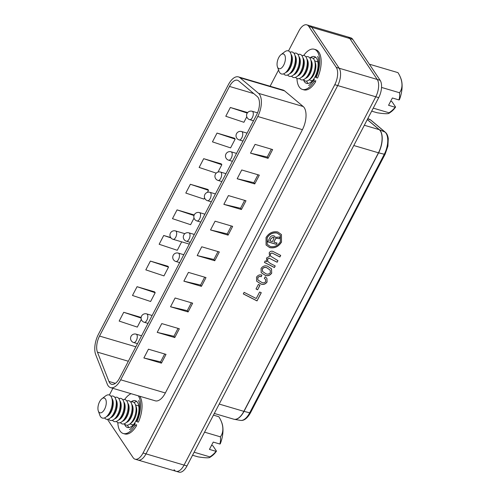 <?xml version="1.0" encoding="UTF-8"?>
<svg xmlns="http://www.w3.org/2000/svg" width="497" height="497" viewBox="0 0 497 497"><rect width="100%" height="100%" fill="white"/><g stroke="black" fill="none" stroke-linecap="round" stroke-linejoin="round"><path stroke-width="0.75" d="M136.7 401.452A13.966 6.772 -73.6 0 0 134.122 402.632A13.966 6.772 -73.6 0 1 136.7 401.452M315.825 57.36A13.966 6.772 -73.6 0 0 313.247 58.54A13.966 6.772 -73.6 0 1 315.825 57.36M280.376 241.722L280.327 235.311L277.245 233.112C273.008 232.341 269.654 233.913 267.175 237.827L267.181 244.244L270.3 246.493C274.549 247.257 277.91 245.667 280.376 241.722M274.729 236.249L275.052 237.342L280.209 237.026L279.326 238.722L277.152 238.299C276.133 238.193 275.437 238.69 275.077 239.784L273.866 242.114L277.071 243.058L276.382 244.375L267.709 241.822L269.616 238.156C270.43 236.249 271.778 235.448 273.667 235.752L274.766 236.305M275.22 265.938L274.4 267.523L264.416 262.447L265.243 260.869L266.777 261.671L266.504 258.005L269.56 256.328L269.206 252.824C270.076 251.401 271.263 250.91 272.76 251.358L280.712 255.396L279.886 256.98L272.12 253.035L270.343 253.669L270.561 256.104L277.966 260.67L277.146 262.248L269.417 258.322L267.603 258.931L267.846 261.521L270.449 263.516L275.22 265.938M265.721 281.6L265.547 279.469L264.292 278.277L265.299 276.773L266.92 278.351L267.075 282.016C265.46 284.216 263.435 284.899 261.006 284.067L256.632 281.165L256.527 277.177C257.9 275.133 259.689 274.437 261.894 275.096L261.273 276.711C259.931 276.22 258.782 276.556 257.819 277.724L257.881 279.985L262.056 282.576C263.453 283.11 264.677 282.787 265.721 281.6M261.285 292.708L257.017 300.909L243.294 293.932L244.12 292.354L256.235 298.517L259.633 291.994L261.285 292.708M107.445 419.338L133.084 457.613A13.09 6.349 -73.6 0 0 135.091 459.197A13.09 6.349 -73.6 0 0 143.055 453.003L145.988 453.867L337.712 85.559L145.988 453.867A13.09 6.349 -73.6 0 1 138.023 460.06A13.09 6.349 -73.6 0 0 145.988 453.867L184.052 465.093L375.782 96.785A13.09 6.349 -73.6 0 0 377.229 79.452L349.813 38.524A13.09 6.349 -73.6 0 0 347.801 36.94A13.09 6.349 106.4 0 1 349.813 38.524L377.229 79.452A13.09 6.349 106.4 0 1 375.782 96.785L184.052 465.093A13.09 6.349 106.4 0 1 176.087 471.286A13.09 6.349 -73.6 0 0 184.052 465.093L186.978 465.956A13.09 6.349 106.4 0 1 179.013 472.15L176.087 471.286A13.09 6.349 106.4 0 1 174.074 469.702M259.993 285.235L257.608 289.819L256.011 288.987L258.397 284.402L259.993 285.235M271.753 273.039C270.138 275.413 268.038 276.226 265.46 275.468L261.198 272.654L261.062 268.467C262.758 266.088 264.92 265.323 267.529 266.175L271.548 268.871L271.679 272.928C270.064 275.307 267.964 276.121 265.386 275.363L265.46 275.468M266.038 237.516C268.927 232.925 272.853 231.08 277.823 231.975L281.439 234.553L281.501 242.076C278.606 246.667 274.679 248.519 269.716 247.63L266.081 245.021L266.038 237.516M143.055 453.003L334.785 84.695A13.09 6.349 -73.6 0 0 336.239 67.362L308.817 26.434A13.09 6.349 -73.6 0 0 306.811 24.85L309.737 25.714A13.09 6.349 -73.6 0 1 311.749 27.298L339.165 68.226A13.09 6.349 -73.6 0 1 337.712 85.559A13.09 6.349 -73.6 0 0 339.165 68.226L311.749 27.298A13.09 6.349 -73.6 0 0 309.737 25.714L350.733 37.803A13.09 6.349 106.4 0 1 352.74 39.387L380.155 80.315A13.09 6.349 106.4 0 1 378.708 97.648L186.978 465.956M127.48 425.159A13.966 6.772 -73.6 0 0 129.003 427.55A13.966 6.772 -73.6 0 1 128.226 426.637A13.966 6.772 -73.6 0 1 127.48 425.159M306.606 81.067A13.966 6.772 -73.6 0 0 308.128 83.453A13.966 6.772 -73.6 0 1 307.351 82.545A13.966 6.772 -73.6 0 1 306.606 81.067M261.186 292.665L257.017 300.909M256.949 300.803L243.325 293.876M259.894 285.185L257.608 289.819M257.533 289.714L256.042 288.931M265.51 279.413L264.317 278.239M266.883 278.295L267.075 282.016M267.007 281.911C265.386 284.11 263.367 284.793 260.937 283.961L261.006 284.067M260.937 283.961L256.595 281.109M261.789 275.065L261.273 276.711M261.205 276.605C259.863 276.108 258.707 276.45 257.75 277.612L257.819 277.724M257.75 277.612L257.844 279.935M265.386 275.363L261.161 272.598M271.511 268.815L271.679 272.928M270.132 270.057L266.64 267.622C264.969 266.995 263.534 267.392 262.323 268.834L262.497 271.424M262.391 268.939L262.534 271.474L266.106 273.859C267.771 274.493 269.2 274.077 270.393 272.623L270.169 270.113L266.709 267.734C265.044 267.1 263.603 267.504 262.391 268.939L262.323 268.834M275.121 265.889L274.4 267.523M274.325 267.417L264.447 262.391M280.612 255.346L279.886 256.98M279.817 256.868L272.12 253.035M272.052 252.923L270.343 253.669M270.269 253.563L270.53 256.054M277.866 260.614L277.146 262.248M277.071 262.143L269.417 258.322M269.343 258.216L267.603 258.931M267.529 258.819L267.808 261.465M281.401 234.503L281.501 242.076M281.426 241.964C278.531 246.562 274.605 248.413 269.641 247.518L269.716 247.63M269.641 247.518L266.044 244.971M280.289 235.255L277.177 233C272.934 232.236 269.579 233.807 267.106 237.721L267.15 244.195M276.959 243.027L276.382 244.375M276.313 244.269L267.746 241.741M274.655 236.137L275.052 237.342M280.053 237.081L279.326 238.722M279.258 238.616L278.121 238.529M278.053 238.423L277.152 238.299M277.084 238.193C276.059 238.088 275.369 238.579 275.003 239.678L273.866 242.114M273.959 237.883L273.207 237.05L271.045 238.517L269.834 240.834L272.356 241.666L273.518 239.43L273.859 237.51M271.045 238.517L269.902 240.946M273.207 237.05L271.113 238.622M274.027 237.995L273.282 237.156M137.483 402.365A13.966 6.772 -73.6 0 0 135.339 400.675A13.966 6.772 -73.6 0 0 130.748 402.123A12.046 5.84 106.4 0 1 135.495 404.831A12.046 5.84 106.4 0 1 133.476 419.381A12.046 5.84 106.4 0 1 129.823 424.059A12.046 5.84 106.4 0 1 124.38 423.748A13.966 6.772 -73.6 0 0 125.294 425.774A13.966 6.772 -73.6 0 0 127.437 427.463A13.966 6.772 -73.6 0 0 137.01 418.505A13.966 6.772 -73.6 0 0 137.483 402.365M303.493 79.663A13.966 6.772 -73.6 0 0 304.419 81.682A13.966 6.772 -73.6 0 0 306.562 83.366A13.966 6.772 -73.6 0 0 316.135 74.407A13.966 6.772 -73.6 0 0 316.608 58.273A13.966 6.772 -73.6 0 0 314.464 56.583A13.966 6.772 -73.6 0 0 309.873 58.031M256.626 114.801A13.09 6.349 -73.6 0 0 258.073 97.468A13.09 6.349 -73.6 0 0 257.247 96.53L238.628 80.887A13.09 6.349 -73.6 0 0 237.448 80.241A13.09 6.349 -73.6 0 0 229.484 86.435L99.53 336.065A13.09 6.349 -73.6 0 0 97.431 352.131L108.93 381.447A13.09 6.349 -73.6 0 0 111.589 384.299A13.09 6.349 -73.6 0 0 119.553 378.105L256.626 114.801M259.596 94.542A16.581 8.039 -73.6 0 0 258.552 93.349L239.933 77.712A16.581 8.039 -73.6 0 0 238.436 76.892A16.581 8.039 -73.6 0 0 228.347 84.739L98.394 334.369A16.581 8.039 -73.6 0 0 95.728 354.715L107.228 384.032A16.581 8.039 -73.6 0 0 110.601 387.648A16.581 8.039 -73.6 0 0 120.69 379.801L257.757 116.497A16.581 8.039 -73.6 0 0 259.596 94.542M110.601 387.648L155.257 400.818A16.581 8.039 -73.6 0 0 165.346 392.972L302.412 129.667A16.581 8.039 -73.6 0 0 304.251 107.712A16.581 8.039 -73.6 0 0 303.201 106.52L284.588 90.883A16.581 8.039 -73.6 0 0 283.091 90.063L238.436 76.892M217.021 133.078L234.59 138.259L235.162 139.11L217.021 133.078L212.455 141.856L230.589 147.889L235.162 139.11M141.303 319.403L137.296 327.101L119.162 321.074L123.728 312.296L141.148 317.434M150.386 261.093L167.955 266.274L168.52 267.119L150.386 261.093L145.814 269.865L163.954 275.897L168.52 267.119M194.041 218.096L190.606 224.694L172.471 218.661L177.038 209.883L194.234 214.959M204.59 197.831L203.938 199.092L185.797 193.06L190.37 184.281L207.939 189.463L208.504 190.314L190.37 184.281M181.678 241.84L177.28 250.295L159.146 244.263L163.712 235.485L170.682 237.541A4.361 4.361 0 0 0 173.074 239.305L189.314 244.095M137.06 286.694L154.623 291.876L155.194 292.721L137.06 286.694L132.488 295.473L150.622 301.499L155.194 292.721M203.695 158.68L221.264 163.861L221.83 164.712L203.695 158.68L199.129 167.458L216.226 173.142M246.785 116.783L243.921 122.287L225.781 116.255L230.353 107.476L247.661 112.583M250.5 153.151L268.069 158.332L267.218 157.058L250.5 153.151L255.067 144.372L272.636 149.554L268.069 158.332M237.175 178.752L254.737 183.933L253.886 182.666L237.175 178.752L241.741 169.974L259.31 175.155L254.737 183.933M223.843 204.354L241.412 209.535L240.56 208.268L223.843 204.354L228.415 195.576L245.984 200.763L241.412 209.535M143.875 357.97L161.444 363.152L160.593 361.878L143.875 357.97L148.448 349.192L166.017 354.373L161.444 363.152M157.207 332.369L174.776 337.55L173.919 336.276L157.207 332.369L161.773 323.59L179.342 328.772L174.776 337.55M170.533 306.767L188.102 311.948L187.251 310.675L170.533 306.767L175.106 297.989L192.668 303.17L188.102 311.948M183.859 281.165L201.428 286.347L200.577 285.073L183.859 281.165L188.431 272.387L206 277.568L201.428 286.347M197.191 255.564L214.76 260.745L213.903 259.471L197.191 255.564L201.757 246.785L219.326 251.967L214.76 260.745M228.086 235.143L232.652 226.365L215.089 221.184L210.517 229.956L228.086 235.143L227.235 233.87L210.517 229.956M306.811 24.85A13.09 6.349 -73.6 0 0 298.846 31.044L288.496 50.93M278.556 70.015L270.113 86.236M112.862 388.312L109.371 395.022M207.448 192.345L208.504 190.314M194.016 215.53L177.038 209.883M170.937 237.889L163.712 235.485M141.098 318.068L123.728 312.296M217.997 172.08L221.83 164.712M247.27 113.099L230.353 107.476M231.341 225.973L227.235 233.87M218.015 251.575L213.903 259.471M204.683 277.177L200.577 285.073M191.357 302.785L187.251 310.675M178.032 328.387L173.919 336.276M164.706 353.988L160.593 361.878M244.667 200.372L240.56 208.268M257.999 174.77L253.886 182.666M271.325 149.168L267.218 157.058M308.948 79.961L310.731 78.594A9.865 4.784 -73.6 0 0 313.719 74.767A9.865 4.784 -73.6 0 0 315.371 62.852L314.62 60.733A12.046 5.84 106.4 0 1 312.601 75.289A12.046 5.84 106.4 0 1 308.948 79.961A12.046 5.84 106.4 0 1 303.505 79.657M369.408 64.268A20.57 2.516 12.5 0 1 369.874 64.343A20.57 14.171 48.2 0 0 369.65 64.629M310.923 60.323A9.865 4.784 106.4 0 1 310.06 73.686A9.865 4.784 106.4 0 1 305.618 78.309M304.984 78.793L306.767 77.426A9.865 4.784 -73.6 0 0 309.755 73.599A9.865 4.784 -73.6 0 0 311.408 61.684L310.656 59.565A12.046 5.84 106.4 0 1 308.637 74.115A12.046 5.84 106.4 0 1 304.984 78.793A12.046 5.84 106.4 0 1 299.542 78.489M306.96 59.149A9.865 4.784 106.4 0 1 306.096 72.519A9.865 4.784 106.4 0 1 301.654 77.134M301.02 77.625L302.803 76.258A9.865 4.784 -73.6 0 0 305.792 72.425A9.865 4.784 -73.6 0 0 307.444 60.51L306.692 58.397A12.046 5.84 106.4 0 1 304.667 72.947A12.046 5.84 106.4 0 1 301.02 77.625A12.046 5.84 106.4 0 1 295.578 77.315M302.996 57.981A9.865 4.784 106.4 0 1 302.133 71.351A9.865 4.784 106.4 0 1 297.691 75.966M297.057 76.457L298.834 75.09A9.865 4.784 -73.6 0 0 301.828 71.257A9.865 4.784 -73.6 0 0 303.481 59.342L302.729 57.23A12.046 5.84 106.4 0 1 300.704 71.779A12.046 5.84 106.4 0 1 297.057 76.457A12.046 5.84 106.4 0 1 291.615 76.147M299.032 56.813A9.865 4.784 106.4 0 1 298.169 70.183A9.865 4.784 106.4 0 1 293.727 74.799M293.093 75.289L294.87 73.923A9.865 4.784 -73.6 0 0 297.865 70.089A9.865 4.784 -73.6 0 0 299.517 58.174L298.765 56.055A12.046 5.84 106.4 0 1 296.74 70.611A12.046 5.84 106.4 0 1 293.093 75.289A12.046 5.84 106.4 0 1 287.651 74.979M295.069 55.645A9.865 4.784 106.4 0 1 294.199 69.008A9.865 4.784 106.4 0 1 289.763 73.631M285.166 72.947L286.943 71.58A9.865 4.784 -73.6 0 0 289.937 67.754A9.865 4.784 -73.6 0 0 291.59 55.838L290.838 53.719A12.046 5.84 106.4 0 1 288.813 68.269A12.046 5.84 106.4 0 1 285.166 72.947A12.046 5.84 106.4 0 1 278.947 71.114L277.444 66.884A7.685 3.728 -73.6 0 0 283.731 65.07A7.685 3.728 -73.6 0 0 285.172 56.291A7.685 3.728 -73.6 0 0 281.06 54.62A7.685 3.728 -73.6 0 0 278.73 57.602A7.685 3.728 -73.6 0 0 277.444 66.884M291.105 54.477A9.865 4.784 106.4 0 1 290.236 67.84A9.865 4.784 106.4 0 1 285.8 72.463M289.13 74.121L290.907 72.748A9.865 4.784 -73.6 0 0 293.901 68.921A9.865 4.784 -73.6 0 0 295.553 57.006L294.802 54.887A12.046 5.84 106.4 0 1 292.776 69.443A12.046 5.84 106.4 0 1 289.13 74.121A12.046 5.84 106.4 0 1 283.688 73.811M371.675 111.154L377.061 112.744A20.57 2.516 -167.5 0 0 388.865 113.353A29.205 29.205 0 0 0 391.711 111.347A20.352 9.865 -73.6 0 0 395.6 107.041A28.876 9.443 -152.5 0 1 395.171 107.246L388.561 105.296L392.369 97.984L398.979 99.934A28.876 9.443 27.5 0 0 399.408 99.729A20.352 9.865 -73.6 0 0 401.166 79.29A29.205 29.205 0 0 0 398.749 73.935A20.57 14.171 48.2 0 0 397.948 72.624L369.874 64.343M398.979 99.934A20.57 16.687 146.2 0 0 399.47 92.728A20.57 14.171 48.2 0 0 398.749 73.935M290.062 52.197A12.046 5.84 106.4 0 1 294.802 54.887M281.06 54.62L284.619 51.887A12.046 5.84 106.4 0 1 290.838 53.719M294.025 53.365A12.046 5.84 106.4 0 1 298.765 56.055M297.989 54.533A12.046 5.84 106.4 0 1 302.729 57.23M301.952 55.701A12.046 5.84 106.4 0 1 306.692 58.397M305.916 56.875A12.046 5.84 106.4 0 1 310.656 59.565M309.88 58.043A12.046 5.84 106.4 0 1 314.62 60.733M395.6 107.041L392.009 101.68L390.648 101.282M388.865 113.353A20.57 2.516 -167.5 0 0 389.027 112.788A20.57 16.687 146.2 0 0 395.171 107.246M399.47 92.728L381.541 87.435M389.027 112.788L373.247 108.135M129.823 424.059L131.606 422.692A9.865 4.784 -73.6 0 0 134.594 418.859A9.865 4.784 -73.6 0 0 136.246 406.944L135.495 404.831M131.798 404.415A9.865 4.784 106.4 0 1 130.935 417.784A9.865 4.784 106.4 0 1 126.493 422.4M125.859 422.891L127.642 421.524A9.865 4.784 -73.6 0 0 130.63 417.691A9.865 4.784 -73.6 0 0 132.283 405.776L131.531 403.663A12.046 5.84 106.4 0 1 129.512 418.213A12.046 5.84 106.4 0 1 125.859 422.891A12.046 5.84 106.4 0 1 120.417 422.58M127.835 403.247A9.865 4.784 106.4 0 1 126.971 416.61A9.865 4.784 106.4 0 1 122.529 421.232M121.895 421.723L123.678 420.35A9.865 4.784 -73.6 0 0 126.667 416.523A9.865 4.784 -73.6 0 0 128.319 404.608L127.567 402.489A12.046 5.84 106.4 0 1 125.548 417.045A12.046 5.84 106.4 0 1 121.895 421.723A12.046 5.84 106.4 0 1 116.453 421.413M123.871 402.079A9.865 4.784 106.4 0 1 123.007 415.442A9.865 4.784 106.4 0 1 118.566 420.064M117.932 420.549L119.715 419.182A9.865 4.784 -73.6 0 0 122.703 415.355A9.865 4.784 -73.6 0 0 124.356 403.44L123.604 401.321A12.046 5.84 106.4 0 1 121.579 415.877A12.046 5.84 106.4 0 1 117.932 420.549A12.046 5.84 106.4 0 1 112.49 420.245M119.907 400.911A9.865 4.784 106.4 0 1 119.044 414.274A9.865 4.784 106.4 0 1 114.602 418.896M113.968 419.381L115.745 418.014A9.865 4.784 -73.6 0 0 118.74 414.187A9.865 4.784 -73.6 0 0 120.392 402.272L119.64 400.153A12.046 5.84 106.4 0 1 117.615 414.703A12.046 5.84 106.4 0 1 113.968 419.381A12.046 5.84 106.4 0 1 108.526 419.077M115.944 399.737A9.865 4.784 106.4 0 1 115.08 413.106A9.865 4.784 106.4 0 1 110.638 417.722M106.041 417.045L107.818 415.678A9.865 4.784 -73.6 0 0 110.812 411.845A9.865 4.784 -73.6 0 0 112.465 399.93L111.713 397.817A12.046 5.84 106.4 0 1 109.688 412.367A12.046 5.84 106.4 0 1 106.041 417.045A12.046 5.84 106.4 0 1 99.829 415.212L98.319 410.982A7.685 3.728 -73.6 0 0 104.612 409.168A7.685 3.728 -73.6 0 0 106.047 400.383A7.685 3.728 -73.6 0 0 101.935 398.718A7.685 3.728 -73.6 0 0 99.605 401.7A7.685 3.728 -73.6 0 0 98.319 410.982M111.98 398.569A9.865 4.784 106.4 0 1 111.111 411.938A9.865 4.784 106.4 0 1 106.675 416.554M110.005 418.213L111.782 416.846A9.865 4.784 -73.6 0 0 114.776 413.013A9.865 4.784 -73.6 0 0 116.428 401.098L115.677 398.985A12.046 5.84 106.4 0 1 113.651 413.535A12.046 5.84 106.4 0 1 110.005 418.213A12.046 5.84 106.4 0 1 104.563 417.902M192.55 455.252L197.936 456.836A20.57 2.516 -167.5 0 0 209.746 457.451A29.205 29.205 0 0 0 212.586 455.438A20.352 9.865 -73.6 0 0 216.481 451.139A28.876 9.443 -152.5 0 1 216.052 451.344L209.436 449.394L213.244 442.075L219.854 444.026A28.876 9.443 27.5 0 0 220.283 443.821A20.352 9.865 -73.6 0 0 222.041 423.388A29.205 29.205 0 0 0 219.624 418.027A20.57 14.171 48.2 0 0 218.823 416.716L213.437 415.132M219.854 444.026A20.57 16.687 146.2 0 0 220.345 436.82A20.57 14.171 48.2 0 0 219.624 418.027M110.937 396.289A12.046 5.84 106.4 0 1 115.677 398.985M101.935 398.718L105.494 395.985A12.046 5.84 106.4 0 1 111.713 397.817M114.9 397.463A12.046 5.84 106.4 0 1 119.64 400.153M118.864 398.631A12.046 5.84 106.4 0 1 123.604 401.321M122.827 399.799A12.046 5.84 106.4 0 1 127.567 402.489M126.791 400.967A12.046 5.84 106.4 0 1 131.531 403.663M216.481 451.139L212.89 445.778L211.523 445.374M209.746 457.451A20.57 2.516 -167.5 0 0 209.902 456.88A20.57 16.687 146.2 0 0 216.052 451.344M220.345 436.82L204.565 432.166M209.902 456.88L194.122 452.227M315.682 80.365L315.601 81.732L314.135 81.297A20.942 10.157 106.4 0 1 302.393 89.417A20.942 10.157 106.4 0 1 299.182 86.882A20.942 10.157 106.4 0 1 296.939 78.495M315.601 81.732A20.942 10.157 106.4 0 1 303.853 89.845L302.393 89.417M303.735 55.453A20.942 10.157 106.4 0 1 314.241 49.24A20.942 10.157 106.4 0 1 317.459 51.769A20.942 10.157 106.4 0 1 316.061 77.6L315.452 77.041C319.546 69.313 319.211 57.739 317.502 56.509M314.241 49.24L315.707 49.669A20.942 10.157 106.4 0 1 318.919 52.204A20.942 10.157 106.4 0 1 317.527 78.035L316.061 77.6M314.135 81.297L314.241 79.358C310.439 84.297 308.606 86.242 308.743 85.186M136.557 424.457L136.476 425.823L135.01 425.395A20.942 10.157 106.4 0 1 123.268 433.508A20.942 10.157 106.4 0 1 120.057 430.98A20.942 10.157 106.4 0 1 117.814 422.593M136.476 425.823A20.942 10.157 106.4 0 1 124.735 433.943L123.268 433.508M124.61 399.545A20.942 10.157 106.4 0 1 131.102 393.692M138.296 395.817A20.942 10.157 106.4 0 1 138.334 395.867A20.942 10.157 106.4 0 1 136.936 421.698L136.327 421.139C140.421 413.411 140.092 401.837 138.377 400.601M139.763 396.246A20.942 10.157 106.4 0 1 139.794 396.295A20.942 10.157 106.4 0 1 138.402 422.127L136.936 421.698M135.01 425.395L135.116 423.45C131.314 428.389 129.481 430.334 129.624 429.284M334.785 84.695L378.708 97.648M336.239 67.362L380.155 80.315M308.817 26.434L352.74 39.387M247.071 133.14L241.629 131.537A4.361 2.118 106.4 0 1 242.294 132.065A4.361 2.118 106.4 0 1 241.815 137.843A4.361 2.118 106.4 0 1 239.156 139.905L242.971 141.03M257.527 112.85L252.178 111.272A4.361 2.118 106.4 0 1 252.843 111.8A4.361 2.118 106.4 0 1 252.358 117.578A4.361 2.118 106.4 0 1 249.705 119.647L253.513 120.771M236.529 153.405L231.08 151.796A4.361 2.118 106.4 0 1 231.751 152.324A4.361 2.118 106.4 0 1 231.267 158.102A4.361 2.118 106.4 0 1 228.608 160.171L232.422 161.295M225.98 173.67L220.531 172.061A4.361 2.118 106.4 0 1 221.202 172.589A4.361 2.118 106.4 0 1 220.718 178.367A4.361 2.118 106.4 0 1 218.065 180.43L221.873 181.554M215.431 193.929L209.982 192.327A4.361 2.118 106.4 0 1 210.653 192.848A4.361 2.118 106.4 0 1 210.169 198.632A4.361 2.118 106.4 0 1 207.516 200.695L211.324 201.819M204.882 214.195L199.434 212.586A4.361 2.118 106.4 0 1 200.105 213.114A4.361 2.118 106.4 0 1 199.62 218.891A4.361 2.118 106.4 0 1 196.967 220.954L200.776 222.078M194.333 234.454L188.885 232.851A4.361 2.118 106.4 0 1 189.556 233.379A4.361 2.118 106.4 0 1 189.071 239.156A4.361 2.118 106.4 0 1 186.418 241.219L190.227 242.343M183.784 254.719L178.342 253.11A4.361 2.118 106.4 0 1 179.007 253.638A4.361 2.118 106.4 0 1 178.522 259.415A4.361 2.118 106.4 0 1 175.87 261.484L179.678 262.602M184.859 233.683L175.547 230.937A4.361 2.118 106.4 0 1 176.211 231.465A4.361 2.118 106.4 0 1 175.733 237.243A4.361 2.118 106.4 0 1 173.074 239.305M152.144 315.502L146.696 313.899A4.361 2.118 106.4 0 1 147.367 314.427A4.361 2.118 106.4 0 1 146.882 320.205A4.361 2.118 106.4 0 1 144.229 322.267L148.038 323.392M141.595 335.767L136.147 334.158A4.361 2.118 106.4 0 1 136.818 334.686A4.361 2.118 106.4 0 1 136.333 340.464A4.361 2.118 106.4 0 1 133.681 342.532L137.489 343.657M258.552 93.349L303.201 106.52M229.484 86.435L253.756 93.591M99.53 336.065L135.861 346.782M257.757 116.497L302.412 129.667M239.933 77.712L284.588 90.883M120.69 379.801L165.346 392.972M108.93 381.447L115.372 383.349M97.431 352.131L128.332 361.244M367.308 119.553L379.385 129.705A16.575 8.039 106.4 0 1 380.435 130.891A16.575 8.039 106.4 0 1 378.596 152.834L244.002 411.386A16.575 8.039 106.4 0 1 234.354 419.331L233.77 419.195A16.581 8.039 -73.6 0 0 243.859 411.348L378.453 152.796A16.581 8.039 -73.6 0 0 380.292 130.841A16.581 8.039 -73.6 0 0 379.242 129.655L364.338 125.256M353.789 145.522L378.453 152.796A1.746 0.572 -152.5 0 0 378.596 152.834L384.299 154.238A15.867 7.691 -73.6 0 0 385.051 132.096L379.385 129.705A1.746 1.491 130 0 0 379.242 129.655L367.283 119.597M250.544 412.709L385.132 154.157A1.746 0.572 27.5 0 1 384.299 154.238L249.705 412.79A1.746 0.572 27.5 0 0 250.544 412.709C247.338 418.362 243.984 420.928 240.467 420.394A15.867 7.691 -73.6 0 0 249.705 412.79L244.002 411.386A1.746 0.572 27.5 0 1 243.859 411.348L219.196 404.073M240.467 420.394L234.354 419.331A16.575 8.039 106.4 0 1 234.062 419.269M367.718 118.758L370.65 119.994A15.867 7.691 -73.6 0 0 369.619 119.355L367.805 118.59M385.051 132.096L370.65 119.994A1.746 1.491 130 0 1 370.979 120.193L385.38 132.295A1.746 1.491 -50 0 0 385.051 132.096M135.091 459.197L176.087 471.286M241.629 131.537A4.361 4.361 0 0 0 236.765 138.147A4.361 4.361 0 0 0 239.156 139.905M252.178 111.272A4.361 4.361 0 0 0 247.313 117.888A4.361 4.361 0 0 0 249.705 119.647M231.08 151.796A4.361 4.361 0 0 0 226.222 158.413A4.361 4.361 0 0 0 228.608 160.171M220.531 172.061A4.361 4.361 0 0 0 215.673 178.678A4.361 4.361 0 0 0 218.065 180.43M209.982 192.327A4.361 4.361 0 0 0 205.124 198.937A4.361 4.361 0 0 0 207.516 200.695M199.434 212.586A4.361 4.361 0 0 0 194.575 219.202A4.361 4.361 0 0 0 196.967 220.954M188.885 232.851A4.361 4.361 0 0 0 184.027 239.461A4.361 4.361 0 0 0 186.418 241.219M178.342 253.11A4.361 4.361 0 0 0 173.478 259.726A4.361 4.361 0 0 0 175.87 261.484M146.696 313.899A4.361 4.361 0 0 0 141.838 320.509A4.361 4.361 0 0 0 144.229 322.267M136.147 334.158A4.361 4.361 0 0 0 131.289 340.774A4.361 4.361 0 0 0 133.681 342.532M175.547 230.937A4.361 4.361 0 0 0 170.682 237.547M233.77 419.195L214.313 413.454M369.619 119.355L370.979 120.193M385.132 154.157L387.908 146.161L388.281 138.663C387.871 135.681 386.902 133.556 385.38 132.295M309.103 79.843L312.321 80.794M314.688 60.92L317.9 61.87M129.978 423.941L133.196 424.885M135.563 405.018L138.775 405.962"/></g></svg>
